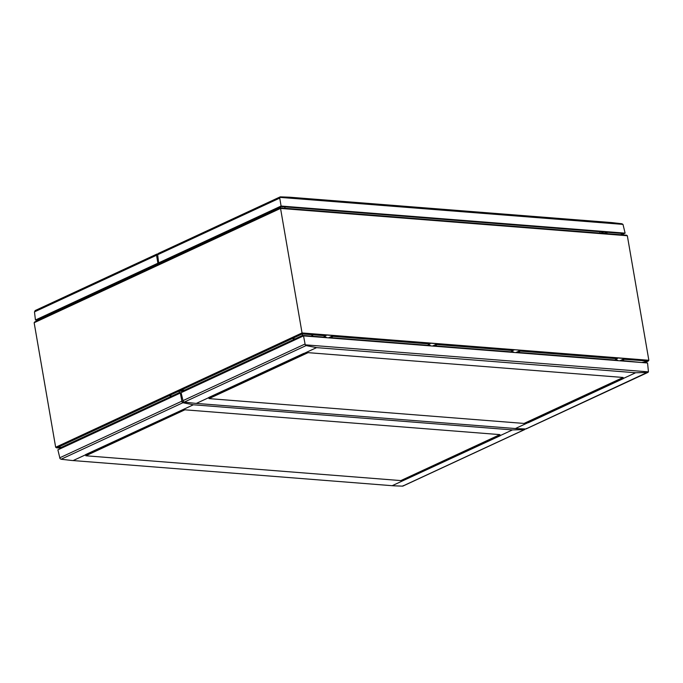 <?xml version="1.0" encoding="UTF-8"?>
<svg xmlns="http://www.w3.org/2000/svg" width="683" height="683" viewBox="0 0 683 683"><rect width="100%" height="100%" fill="white"/><g stroke="black" fill="none" stroke-linecap="round" stroke-linejoin="round"><path stroke-width="1.02" d="M64.313 446.87L56.8 447.8L55.665 447.263L34.15 322.735A0.76 0.521 65.1 0 0 34.15 322.735L34.705 321.949L147.152 269.776M427.695 345.641L429.274 345.367M430.256 345.871A1.878 0.495 170.2 0 0 430.418 345.624A1.878 0.495 170.2 0 0 429.795 345.376A1.878 0.495 170.2 0 0 427.618 345.666M641.696 362.528L647.962 361.162L648.85 360.274L313.753 333.876A0.751 0.504 94.5 0 1 313.403 334.807L310.475 336.437L313.403 334.807A0.751 0.504 -85.5 0 0 313.753 333.876L302.048 332.954A0.76 0.521 -114.9 0 1 302.048 332.945L302.56 335.421L323.383 337.069L325.842 335.788A0.751 0.504 -85.5 0 0 326.209 335.012L327.584 335.122A0.751 0.504 -85.5 0 0 327.575 334.96L333.398 335.575A0.751 0.504 94.5 0 1 333.031 336.352L330.102 337.983M648.85 360.265A0.76 0.521 -114.9 0 1 648.85 360.274L627.335 235.737L626.542 235.191L602.756 233.313A0.751 0.504 94.5 0 1 603.149 233.688L595.96 233.116A0.751 0.504 -85.5 0 0 595.405 232.775M601.971 233.595L602.585 233.338A0.751 0.504 94.5 0 1 602.756 233.313M497.933 225.399L498.547 225.142A0.751 0.504 94.5 0 1 499.111 225.492L491.922 224.929A0.751 0.504 -85.5 0 0 491.359 224.579M493.331 225.177A0.751 0.504 -85.5 0 0 493.297 225.031L497.745 225.381M414.701 218.842L415.315 218.586A0.751 0.504 94.5 0 1 415.879 218.936L410.099 218.62A0.751 0.504 -85.5 0 0 410.065 218.475L408.69 218.372A0.751 0.504 -85.5 0 0 408.127 218.022M310.654 210.646L311.277 210.39A0.751 0.504 94.5 0 1 311.832 210.74L304.652 210.176A0.751 0.504 -85.5 0 0 304.089 209.826M306.061 210.432A0.751 0.504 -85.5 0 0 306.027 210.279L310.475 210.629M510.927 352.197L512.506 351.924M513.488 352.428A1.878 0.495 170.2 0 0 513.65 352.18A1.878 0.495 170.2 0 0 513.027 351.924A1.878 0.495 170.2 0 0 510.85 352.223M323.648 337.445L325.236 337.171M326.218 337.675A1.878 0.495 170.2 0 0 326.372 337.428A1.878 0.495 170.2 0 0 325.748 337.18A1.878 0.495 170.2 0 0 323.58 337.47M614.965 360.393L616.553 360.12M617.534 360.624A1.878 0.495 170.2 0 0 617.688 360.376A1.878 0.495 170.2 0 0 617.065 360.12A1.878 0.495 170.2 0 0 614.888 360.419M617.167 360.137A1.878 0.495 -9.8 0 1 615.989 360.504M325.851 337.189A1.878 0.495 -9.8 0 1 324.673 337.556M513.129 351.941A1.878 0.495 -9.8 0 1 511.951 352.308M426.96 345.615L429.889 343.984A0.751 0.504 -85.5 0 0 430.256 343.207L431.63 343.318A0.751 0.504 -85.5 0 0 431.613 343.156L437.436 343.771A0.751 0.504 94.5 0 1 437.069 344.548L434.149 346.179M510.192 352.172L513.121 350.541A0.751 0.504 -85.5 0 0 513.488 349.764L514.862 349.875A0.751 0.504 -85.5 0 0 514.845 349.713L520.677 350.328A0.751 0.504 94.5 0 1 520.309 351.105L517.381 352.735M614.23 360.368L617.159 358.737A0.751 0.504 -85.5 0 0 617.526 357.96L618.9 358.071A0.751 0.504 -85.5 0 0 618.883 357.909L624.714 358.524A0.751 0.504 94.5 0 1 624.347 359.301L621.419 360.931M624.347 359.301L648.295 361.051L644.624 362.758M429.897 345.385A1.878 0.495 -9.8 0 1 428.719 345.752M61.513 448.168L56.458 447.809L61.436 448.202M157.278 265.124L157.346 265.567L157.893 264.791L270.34 212.618M187.509 389.72L179.988 390.642L178.852 390.113L179.373 392.58L181.072 392.716M63.767 447.126L62.093 446.989L171.928 396.038L173.132 396.388L171.928 396.029L179.373 392.58L179.544 393.408M184.709 391.017L179.646 390.659L184.632 391.052M302.74 336.249L302.56 335.421L295.124 338.879L292.307 338.529A0.76 0.521 -114.9 0 1 291.65 337.769L178.852 390.121A0.76 0.521 65.1 0 0 178.852 390.113L168.453 394.928A0.76 0.521 -114.9 0 0 169.119 395.688A0.76 0.521 -114.9 0 1 168.453 394.928L55.665 447.263M179.988 390.642L292.307 338.537L296.32 339.229L295.124 338.879L185.281 389.839L186.963 389.967M156.117 265.61A9.69 2.536 170.2 0 0 151.011 267.241L151.131 267.924L151.011 267.241L56.032 311.303A9.69 2.536 170.2 0 0 53.667 313.147M56.032 311.303L56.151 311.994L56.032 311.303M270.553 212.567A0.76 0.521 65.1 0 0 270.135 213.241L157.346 265.576A0.76 0.521 -114.9 0 1 157.346 265.567L146.947 270.4A0.76 0.521 65.1 0 1 147.357 269.725M171.928 396.029L169.119 395.688L171.928 396.038M280.474 207.965L302.048 332.945L291.65 337.769A0.76 0.521 -114.9 0 0 292.307 338.537M437.436 343.771L432.527 346.05M510.662 351.822L434.61 345.829M427.43 345.265L330.572 337.633M520.677 350.328L515.767 352.607M519.311 350.217L514.845 349.713M614.7 360.009L517.842 352.385M431.639 343.31L436.078 343.66M627.335 235.737L292.247 209.339A0.751 0.504 -85.5 0 0 291.641 208.844M414.513 218.825L410.099 218.62M333.398 335.575L328.489 337.854M322.922 337.419L323.383 337.069M624.714 358.524L619.805 360.803M618.9 358.071L623.348 358.413M641.994 362.553L621.889 360.581M601.791 233.569L597.377 233.373M327.601 335.114L332.023 335.473M282.258 208.067L286.484 208.4M285.016 208.11L284.751 206.864M282.233 207.939A9.69 2.536 170.2 0 0 281.678 208.016M279.313 208.46A9.69 2.536 170.2 0 0 274.207 210.082L274.327 210.774L274.207 210.082L179.228 254.153A9.69 2.536 170.2 0 0 176.863 255.997M599.785 231.682L600.092 233.108L599.785 231.682M601.578 233.56L601.492 233.031L605.753 233.552M601.569 233.552A0.751 0.504 -85.5 0 0 601.023 233.219M179.228 254.153L179.347 254.836L179.228 254.153M607.725 232.305L605.403 233.39M606.777 232.229L604.481 233.296M161.572 263.083L158.644 262.853L157.662 254.725L158.61 253.367M177.162 254.947L177.742 254.99M603.584 231.981A7.88 2.066 -9.8 0 1 602.158 233.082M162.554 262.631L160.881 262.494L281.362 206.599L623.169 233.526L620.591 234.721M176.291 255.348L177.238 255.425M280.406 196.858L279.731 198.096L281.097 206.044L625.124 233.142L622.981 224.391L621.897 223.759L611.422 222.556L289.618 197.208L280.406 196.858L279.774 197.361L622.981 224.391M290.625 197.387L289.618 197.208M625.124 233.142L621.564 234.798M281.097 206.044L158.644 262.853M308.093 352.65L623.127 377.468L524.057 423.434L623.127 377.468L308.093 352.65L209.015 398.616L308.093 352.65M304.029 353.444L208.759 397.489L303.739 353.401M208.759 397.489L303.747 353.418M623.374 378.578L528.403 422.666L623.101 378.57M526.422 428.489L525.79 428.984L516.579 428.634L194.775 403.286L184.299 402.091L183.215 401.45L181.072 392.699L303.525 335.891L305.241 344.838L306.095 345.581L316.571 347.621L635.634 372.756L647.586 372.474L648.457 371.868L647.552 362.989L303.525 335.891M525.79 428.984L648.457 371.868L305.241 344.838M196.508 403.329L316.571 347.621M515.571 428.454L635.634 372.756M53.974 312.097L54.555 312.148M39.366 319.781L37.693 319.653L158.166 263.758L159.848 263.886M53.103 312.507L54.042 312.575M157.722 254.025L156.578 254.511L156.535 255.246L157.901 263.203L160.829 263.433M38.376 320.242L35.448 320.011L34.466 311.883L35.414 310.526M157.218 254.016L156.578 254.511L157.653 254.597M157.901 263.203L35.448 320.011M184.897 409.809L499.93 434.619L400.861 480.584L499.93 434.619L184.897 409.809L85.827 455.774L184.897 409.809M85.563 454.622L180.833 410.594L85.563 454.622M500.187 435.754L404.925 479.799L499.905 435.728M180.833 410.594L85.571 454.639M403.235 485.639L402.594 486.142L393.391 485.792L71.578 460.444L61.103 459.241L60.019 458.609L57.876 449.858L180.329 393.049L182.054 401.988L182.907 402.731L193.383 404.78L512.446 429.914L524.399 429.633L525.278 428.975M402.594 486.142L524.399 429.633L525.261 429.026L524.313 428.95M181.157 393.109L180.329 393.049M73.32 460.479L193.383 404.78M392.384 485.613L512.446 429.914M292.247 209.339L280.534 208.417L270.135 213.241M325.842 335.788L302.236 333.927L292.307 338.529M429.889 343.984L333.031 336.352M513.121 350.541L437.069 344.548M617.159 358.737L520.309 351.105M56.8 447.8L179.04 391.086L183.761 391.453M34.15 322.735L146.947 270.4M647.962 361.162L644.539 362.75M602.56 231.896A6.967 1.827 -9.8 0 1 601.706 232.579M603.098 231.947A7.334 1.921 -9.8 0 1 601.808 233.023M279.731 198.096L157.662 254.725M209.015 398.616L524.057 423.434M184.299 402.091L306.095 345.581M182.873 400.69L304.942 344.053M156.535 255.246L34.466 311.883M85.827 455.774L400.861 480.584M182.054 401.988L185.887 402.296M61.103 459.241L182.899 402.731M59.677 457.841L181.746 401.211M595.567 232.749L498.71 225.117M491.529 224.553L415.477 218.56M408.297 217.997L311.439 210.364M304.251 209.801L291.846 208.827M147.186 269.759L157.491 265.098M601.535 231.819L601.817 233.057M601.177 233.193L595.644 232.758M498.633 225.117L491.606 224.57M415.401 218.569L408.374 218.014M311.363 210.373L304.328 209.818M270.374 212.601L280.465 207.922L291.812 208.819M280.115 196.909L158.251 253.453M194.775 403.286L516.579 428.634M526.081 428.933L647.945 372.397M156.919 254.067L35.055 310.603M71.578 460.444L393.391 485.792M402.893 486.091L524.757 429.547"/></g></svg>
